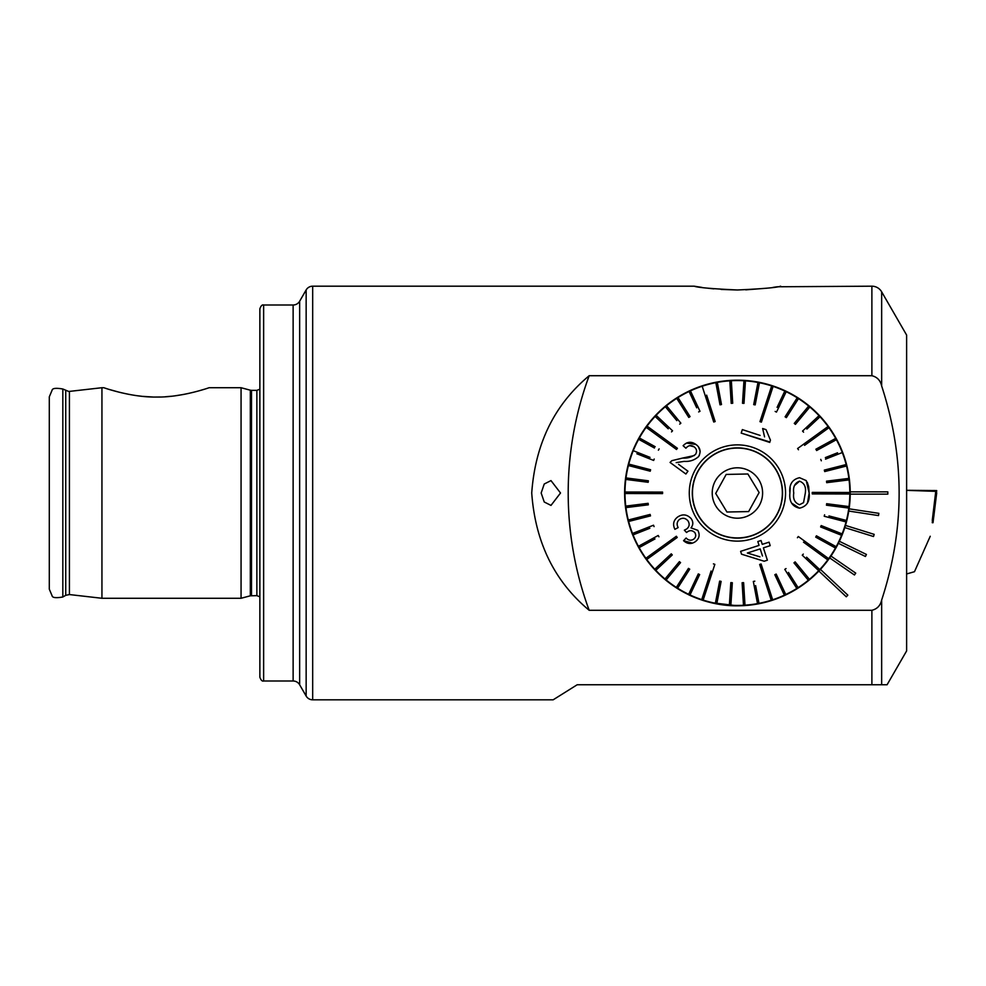 <?xml version="1.0" encoding="UTF-8"?>
<svg xmlns="http://www.w3.org/2000/svg" width="986" height="986" viewBox="0 0 986 986"><rect width="100%" height="100%" fill="white"/><g stroke="black" fill="none" stroke-linecap="round" stroke-linejoin="round"><path stroke-width="1.48" d="M721.123 289.44L737.417 289.983C712.028 288.799 697.62 287.542 694.169 286.186L312.673 286.186A7.518 7.518 0 0 0 306.153 289.946L299.645 301.235A7.518 7.518 0 0 1 293.125 304.994L293.125 681.006A7.518 7.518 0 0 1 299.645 684.765L306.153 696.054A7.518 7.518 0 0 0 312.673 699.813L553.158 699.813L577.18 684.765L886.858 684.765M152.707 396.988L142.748 396.372M141.627 396.249L137.646 395.78M129.018 394.388L121.13 392.687M119.318 392.255L109.273 389.458M106.303 388.521L105.095 388.139M156.466 397.038C131.68 397.555 104.356 387.917 103.826 387.72C104.282 387.88 131.668 397.555 156.466 397.038C181.177 397.555 208.502 387.942 209.106 387.72C208.699 387.868 181.276 397.555 156.466 397.038M259.873 493L259.873 308.754C260.97 305.771 262.227 304.514 263.632 304.994L263.632 681.006C262.227 681.486 260.97 680.229 259.873 677.246L259.873 493M251.492 595.655L251.492 390.345L256.865 390.345L256.865 595.655L250.321 595.803L241.065 598.28L241.065 387.72L209.106 387.72M241.065 598.28L101.94 598.28L101.94 387.72L68.737 391.479L62.833 389.002C55.943 387.806 52.357 388.237 52.073 390.296L49.3 396.816L49.3 589.184L52.073 595.704C52.357 597.762 55.943 598.194 62.833 596.998L62.833 389.002M694.169 286.186L701.958 287.419M707.886 288.208L713.815 288.849M777.141 286.778L871.883 286.186A11.277 11.277 0 0 1 881.657 291.831L881.657 385.97C904.951 457.603 904.951 528.952 881.657 600.03C880.412 605.589 877.146 609.015 871.883 610.285L589.172 610.285C554.428 581.358 535.275 542.251 531.725 492.975C535.287 443.725 554.44 404.63 589.172 375.715L871.883 375.715C877.146 376.997 880.412 380.411 881.657 385.97M650.119 421.552L650.982 420.504M818.331 414.403L823.322 419.9M823.483 420.085L824.37 421.145M541.154 493L544.247 501.997L550.989 505.411L560.516 493L550.989 480.589L544.247 484.003L541.154 493M742.273 605.7L746.944 605.404M755.917 604.27L761.34 603.235M764.335 602.545L765.654 602.212M767.663 601.67L772.149 600.326M772.839 600.092L773.727 599.796M737.417 605.811C710.881 606.217 688.129 594.558 688.524 594.669C688.129 594.558 710.943 606.23 737.417 605.811L710.29 602.495M688.77 594.78L689.485 595.113M692.394 596.431L693.183 596.776M701.058 599.784L703.03 600.437M850.215 493A112.811 112.811 0 0 1 850.215 494.134A112.811 112.811 0 0 1 695.364 597.676A112.811 112.811 0 0 1 736.85 380.202A112.811 112.811 0 0 1 850.215 493M881.657 291.831L906.615 335.067L906.615 650.933L887.08 684.765M780.653 286.186C777.178 287.542 762.757 288.812 737.417 289.983M204.262 389.273L198.593 390.937M189.287 393.278L183.877 394.388M183.803 394.412L175.212 395.793M171.305 396.249L165.438 396.754M160.2 396.988L156.934 397.038M745.749 289.847L767.244 288.171M772.925 287.419L776.98 286.803M589.172 375.715A338.42 338.42 0 0 0 589.172 610.285M887.819 494.134L887.819 491.866L850.215 491.866A112.811 112.811 0 0 1 850.215 494.134L887.819 494.134M848.761 511.056L878.501 515.579L878.846 513.349L849.094 508.825M844.78 527.584L873.51 536.52L874.188 534.363L845.458 525.427M838.371 543.323L865.437 556.474L866.423 554.44L839.357 541.289M829.67 557.916L854.443 574.986L855.725 573.125L830.939 556.055M818.861 571.042L846.284 596.789L847.824 595.137L820.414 569.39M932.275 520.3L935.763 491.348L906.615 490.35M932.275 522.592L935.763 491.348M906.615 573.963L914.478 571.707L930.242 536.261M932.275 520.423L933.039 520.423L933.039 522.703L936.7 490.572L906.615 490.301M933.039 522.703L932.263 522.703M933.039 520.423L936.7 490.572M842.093 450.984A112.811 112.811 0 0 0 695.389 388.311A112.811 112.811 0 0 0 632.729 535.016M793.742 493.123L793.742 493.123C792.867 499.076 794.802 502.934 799.547 504.696L803.553 502.65L805.303 493.148M794.469 485.568L799.547 481.18C794.79 483.004 792.843 486.924 793.742 492.926M791.598 503.106L799.498 508.172C792.288 506.545 789.083 501.529 789.885 493.111L789.885 492.901C789.034 484.446 792.251 479.381 799.56 477.705L806.265 480.613L809.161 493.148L808.693 486.813M805.315 492.951C806.24 486.973 804.317 483.041 799.547 481.18M812.242 493.912L812.242 493.16L812.242 493.912L849.833 493.986A112.429 112.429 0 0 0 849.846 493.234A112.429 112.429 0 0 0 849.833 492.482L812.242 492.408L812.242 493.16L812.242 492.408L819.76 492.421M624.988 492.014A112.429 112.429 0 0 0 624.976 492.766A112.429 112.429 0 0 0 624.988 493.518L662.58 493.592L662.58 492.088L624.988 492.014A112.429 112.429 0 0 1 625.802 479.418L648.184 482.29L648.369 480.798L648.184 482.29M839.973 493.974L849.833 493.986A112.429 112.429 0 0 1 849.02 506.582L826.638 503.71L826.453 505.202L848.823 508.073A112.429 112.429 0 0 0 849.02 506.582M848.749 508.061L848.823 508.073A112.429 112.429 0 0 1 846.432 520.46L828.967 515.937M824.592 514.803L824.222 516.257L846.062 521.914A112.429 112.429 0 0 0 846.432 520.46M841.687 520.781L846.062 521.914A112.429 112.429 0 0 1 842.13 533.907L821.178 525.563L820.623 526.955L841.576 535.312A112.429 112.429 0 0 0 842.13 533.907L837.94 532.243M837.385 533.636L841.576 535.312A112.429 112.429 0 0 1 836.177 546.712L816.433 535.805L815.705 537.124L835.45 548.031A112.429 112.429 0 0 0 836.177 546.712M833.293 546.836L835.45 548.031A112.429 112.429 0 0 1 828.671 558.668L798.303 536.507L797.415 537.715L798.303 536.507M803.491 542.152L827.784 559.888A112.429 112.429 0 0 0 828.228 559.272A112.429 112.429 0 0 0 828.671 558.668L820.709 552.863M827.784 559.888A112.429 112.429 0 0 1 819.723 569.588L806.585 557.201M803.307 554.107L802.271 555.204L818.688 570.684A112.429 112.429 0 0 0 819.723 569.588M815.41 567.591L818.688 570.684A112.429 112.429 0 0 1 809.469 579.3L795.135 561.884L793.964 562.846L808.31 580.261A112.429 112.429 0 0 0 809.469 579.3L806.597 575.812M805.439 576.773L808.31 580.261A112.429 112.429 0 0 1 798.093 587.656L788.455 572.398M786.039 568.577L784.77 569.378L796.811 588.457A112.429 112.429 0 0 0 798.093 587.656M794.408 584.636L796.811 588.457A112.429 112.429 0 0 1 785.743 594.509L776.179 574.074L774.823 574.715L784.388 595.15A112.429 112.429 0 0 0 785.743 594.509M782.477 591.058L784.388 595.15A112.429 112.429 0 0 1 772.642 599.771L761.093 563.98L759.664 564.448L771.212 600.227A112.429 112.429 0 0 0 771.927 600.006A112.429 112.429 0 0 0 772.642 599.771L769.61 590.38M768.18 590.848L771.212 600.227A112.429 112.429 0 0 1 758.986 603.346L755.633 585.61M754.808 581.173L753.329 581.457L757.507 603.617A112.429 112.429 0 0 0 758.986 603.346M756.669 599.18L757.507 603.617A112.429 112.429 0 0 1 744.985 605.17L743.617 582.652L742.113 582.751L743.481 605.268A112.429 112.429 0 0 0 744.985 605.17M743.21 600.757L743.481 605.268A112.429 112.429 0 0 1 730.86 605.244L732.327 582.726L730.823 582.627L732.327 582.726M730.823 582.627L729.369 605.145A112.429 112.429 0 0 0 730.86 605.244M729.369 605.145A112.429 112.429 0 0 1 716.847 603.531L721.123 581.383L719.644 581.099L715.368 603.247A112.429 112.429 0 0 0 716.847 603.531M716.23 598.822L715.368 603.247A112.429 112.429 0 0 1 703.154 600.08L714.85 564.349L713.42 563.881L714.85 564.349M711.079 571.03L701.724 599.611A112.429 112.429 0 0 0 702.439 599.858A112.429 112.429 0 0 0 703.154 600.08L706.222 590.713M704.793 590.244L701.724 599.611A112.429 112.429 0 0 1 690.003 594.952L699.653 574.555L698.298 573.914L688.647 594.299A112.429 112.429 0 0 0 690.003 594.952M688.647 594.299A112.429 112.429 0 0 1 677.604 588.198L689.732 569.181L688.462 568.367L676.334 587.397A112.429 112.429 0 0 0 677.604 588.198L677.628 588.174M676.334 587.397A112.429 112.429 0 0 1 666.142 579.953L680.562 562.599L679.403 561.638L680.562 562.599M679.403 561.638L664.983 578.992A112.429 112.429 0 0 0 666.142 579.953M664.983 578.992A112.429 112.429 0 0 1 655.801 570.339L672.058 555.143M671.256 553.836L672.279 554.933L671.256 553.836L654.778 569.242A112.429 112.429 0 0 0 655.801 570.339L659.104 567.258M658.069 566.161L654.778 569.242A112.429 112.429 0 0 1 646.754 559.493L677.222 537.469L676.347 536.248L677.222 537.469L671.133 541.869M676.347 536.248L645.879 558.286A112.429 112.429 0 0 0 646.311 558.889A112.429 112.429 0 0 0 646.754 559.493M653.866 552.505L645.879 558.286A112.429 112.429 0 0 1 639.138 547.612L654.975 538.948M658.931 536.791L658.204 535.472L638.41 546.293A112.429 112.429 0 0 0 639.138 547.612M642.736 543.927L638.41 546.293A112.429 112.429 0 0 1 633.074 534.868L649.86 528.262M654.063 526.61L653.508 525.205L632.519 533.463A112.429 112.429 0 0 0 633.074 534.868M636.709 531.811L632.519 533.463A112.429 112.429 0 0 1 628.649 521.458L650.501 515.9L650.131 514.433L628.267 520.004A112.429 112.429 0 0 0 628.649 521.458L633.012 520.349M628.267 520.004A112.429 112.429 0 0 1 625.937 507.605L648.32 504.82L648.135 503.328L625.753 506.114A112.429 112.429 0 0 0 625.937 507.605M625.753 506.114A112.429 112.429 0 0 1 624.988 493.518M692.283 492.901A45.122 45.122 0 0 1 737.503 447.878A45.122 45.122 0 0 1 782.539 493.099A45.122 45.122 0 0 1 737.318 538.122A45.122 45.122 0 0 1 692.283 492.901M797.6 448.531L798.475 449.752L797.6 448.531L828.067 426.507A112.429 112.429 0 0 1 828.511 427.111A112.429 112.429 0 0 1 835.684 438.388L815.89 449.209L816.544 450.392M770.029 395.756L773.098 386.389A112.429 112.429 0 0 0 772.383 386.142A112.429 112.429 0 0 0 771.668 385.92L759.972 421.651L761.402 422.119L773.098 386.389A112.429 112.429 0 0 1 784.819 391.048L777.091 407.366M713.728 422.02L715.158 421.552L713.728 422.02L702.18 386.229A112.429 112.429 0 0 1 702.895 385.994A112.429 112.429 0 0 1 703.61 385.772A112.429 112.429 0 0 1 715.836 382.654L720.014 404.827L721.493 404.543L717.315 382.383A112.429 112.429 0 0 1 729.837 380.83L731.205 403.348L732.709 403.249L731.341 380.732A112.429 112.429 0 0 1 743.962 380.756L742.495 403.274L743.999 403.373L745.453 380.855A112.429 112.429 0 0 1 757.975 382.469L753.698 404.617L755.177 404.901L759.454 382.753A112.429 112.429 0 0 1 771.668 385.92M655 431.93L647.038 426.112A112.429 112.429 0 0 0 646.594 426.728A112.429 112.429 0 0 0 646.15 427.332L676.519 449.493L677.407 448.285L647.038 426.112A112.429 112.429 0 0 1 655.098 416.412L668.237 428.799M675.546 528.977L678.134 527.584C676.482 524.404 676.914 521.693 679.428 519.462C682.595 517.502 685.455 517.983 688.018 520.891C689.88 524.034 689.436 526.721 686.687 528.977L684.37 530.16L686.564 532.514M692.505 543.138L683.557 540.685L684.074 540.155M685.923 538.245L686.133 538.023C688.425 540.439 690.915 540.833 693.626 539.206C690.952 540.833 688.462 540.439 686.133 538.023L683.557 540.685C687.328 544.062 691.248 544.395 695.315 541.684C699.308 538.639 700.146 534.868 697.829 530.345L690.989 527.867C693.318 524.983 693.392 521.914 691.198 518.685C687.094 514.298 682.571 513.743 677.641 517.021C673.45 520.263 672.538 524.367 674.892 529.334M766.738 560.405L767.379 560.196L763.386 547.846L765.728 547.094M768.846 546.096L770.202 545.652L769.98 544.962M769.08 542.164L762.264 544.358L769.08 542.164L770.202 545.652L763.386 547.846L767.379 560.196L764.175 561.231L741.546 554.194L764.175 561.231L765.346 560.849M758.813 544.629L759.06 545.394L740.622 551.347L740.806 551.938M761.278 541.277L761.019 540.513L757.827 541.548L761.019 540.513L762.264 544.358M785.546 493.099A48.129 48.129 0 0 1 737.306 541.129A48.129 48.129 0 0 1 689.276 492.901A48.129 48.129 0 0 1 737.516 444.871A48.129 48.129 0 0 1 785.546 493.099M662.58 493.592L655.061 493.579M685.812 572.533L688.462 568.367M807.472 503.106L809.161 493.148C809.987 501.467 806.77 506.484 799.498 508.172M790.217 487.762L789.885 492.901M808.631 486.505L807.251 482.216M825.516 459.143L842.303 452.537A112.429 112.429 0 0 1 846.173 464.542L824.321 470.1L824.69 471.567L846.555 465.996A112.429 112.429 0 0 1 848.884 478.395L826.502 481.18L826.687 482.672L849.069 479.886A112.429 112.429 0 0 1 849.833 492.482M826.502 481.18L830.976 480.626M824.321 470.1L828.684 468.991M837.558 452.784L825.344 457.59M815.89 449.209L816.618 450.528L836.411 439.707A112.429 112.429 0 0 1 841.761 451.132A112.429 112.429 0 0 1 842.303 452.537M835.647 438.4L835.684 438.388A112.429 112.429 0 0 1 836.411 439.707L832.443 441.876M804.576 445.352L828.943 427.714M820.081 432.275L828.067 426.507A112.429 112.429 0 0 0 819.021 415.661L802.542 431.067L803.565 432.164L802.542 431.067M806.856 429.083L820.044 416.758M777.054 410.977L786.175 391.701A112.429 112.429 0 0 1 797.218 397.802L785.09 416.819L786.36 417.633L798.487 398.603A112.429 112.429 0 0 1 808.68 406.047L794.26 423.401L795.419 424.362L809.839 407.008A112.429 112.429 0 0 1 819.021 415.661M808.68 406.047A112.429 112.429 0 0 1 809.839 407.008L806.955 410.472M794.26 423.401L797.144 419.925M797.218 397.802A112.429 112.429 0 0 1 798.487 398.603L796.059 402.411M785.09 416.819L787.518 413.011M759.972 421.651L762.314 414.502M757.975 382.469A112.429 112.429 0 0 1 759.454 382.753L758.591 387.178M715.836 382.654A112.429 112.429 0 0 1 717.315 382.383L718.153 386.82M715.158 421.552L706.642 395.152M705.212 395.62L702.18 386.229A112.429 112.429 0 0 0 689.078 391.491L696.72 407.834M699.998 411.285L698.643 411.926L699.998 411.285L690.434 390.85M690.126 393.722L689.078 391.491A112.429 112.429 0 0 0 676.741 398.344L688.783 417.423L690.052 416.622L678.011 397.543M687.649 412.801L690.052 416.622M680.858 423.154L679.699 424.116L680.858 423.154L666.511 405.739A112.429 112.429 0 0 1 676.741 398.344M671.515 431.893L672.551 430.796L656.134 415.316A112.429 112.429 0 0 1 666.511 405.739L669.383 409.227M665.353 406.7L676.827 420.628M654.112 433.137L646.15 427.332A112.429 112.429 0 0 0 638.645 439.288L654.433 448.014M655.16 446.695L639.372 437.969M650.008 457.368L633.246 450.688A112.429 112.429 0 0 1 638.645 439.288M636.882 453.757L653.644 460.437L654.199 459.045M648.369 480.798L625.999 477.927A112.429 112.429 0 0 1 628.39 465.54L650.23 471.197L650.6 469.743L628.76 464.086A112.429 112.429 0 0 1 633.246 450.688M628.39 465.54A112.429 112.429 0 0 1 628.76 464.086L633.135 465.219M630.276 479.997L625.802 479.418A112.429 112.429 0 0 1 625.999 477.927L630.473 478.506M655.061 492.076L662.58 492.088M678.553 464.32L687.957 471.197L685.886 474.019L670.049 462.446L685.886 474.019L687.957 471.197L683.976 468.288M694.341 455.544L682.645 458.059C687.488 458.416 691.815 457.159 695.598 454.3C697.225 451.366 696.732 448.876 694.119 446.843C691.075 444.834 688.339 445.29 685.911 448.223L683.668 446.214M689.769 445.647L694.119 446.843M697.275 445.549L695.956 444.464L686.429 443.059M683.101 445.721C687.119 441.605 691.396 441.198 695.956 444.464C700.343 447.681 701.206 451.724 698.581 456.58L699.407 455.187M700.146 451.268L698.408 446.794M741.386 432.497L742.101 430.29M742.335 429.6L760.12 435.418M764.569 436.872L762.646 428.516L765.346 429.403M770.263 440.767L769.721 442.418L741.189 433.088L769.869 441.974M658.389 450.195L659.116 448.876M656.134 415.316A112.429 112.429 0 0 0 655.098 416.412M745.453 380.855A112.429 112.429 0 0 0 743.962 380.756M731.341 380.732A112.429 112.429 0 0 0 729.837 380.83M786.175 391.701A112.429 112.429 0 0 0 784.819 391.048M775.169 411.445L776.524 412.086M846.555 465.996A112.429 112.429 0 0 0 846.173 464.542M849.069 479.886A112.429 112.429 0 0 0 848.884 478.395M820.759 459.39L821.313 460.795M766.023 429.625L770.46 440.175M698.581 456.58C694.526 460.166 689.732 461.768 684.21 461.374L676.199 462.607M670.049 462.446L671.885 460.659L682.645 458.059M687.02 532.132C689.781 530.037 692.382 530.197 694.834 532.6C696.326 535.201 695.919 537.395 693.626 539.206M741.546 554.194L740.622 551.347L759.06 545.394L757.827 541.548M762.486 556.018L760.194 548.882L747.363 553.023L759.935 556.843M747.363 553.023L749.927 552.197M726.941 512.017L737.787 511.796L726.941 512.017L715.7 493.444L726.201 510.785M726.177 474.426L715.7 493.444L726.177 474.426L737.035 474.204L726.177 474.426M738.317 538.11A45.122 45.122 0 0 0 782.527 492.088A45.122 45.122 0 0 0 736.505 447.89A45.122 45.122 0 0 0 692.295 493.912A45.122 45.122 0 0 0 738.317 538.11M738.317 537.925A44.937 44.937 0 0 0 782.342 492.088A44.937 44.937 0 0 0 736.505 448.075A44.937 44.937 0 0 0 692.48 493.912A44.937 44.937 0 0 0 738.317 537.925M736.899 467.808A25.192 25.192 0 0 0 712.225 493.505A25.192 25.192 0 0 0 737.922 518.192A25.192 25.192 0 0 0 762.597 492.495A25.192 25.192 0 0 0 736.899 467.808M747.881 473.983L737.035 474.204L747.881 473.983L759.121 492.556L748.645 511.574L737.787 511.796L748.645 511.574L758.419 493.813M759.121 492.556L748.62 475.215M69.427 391.442L69.427 594.558L65.729 595.334L65.729 390.666M250.321 595.803L250.321 390.197L241.065 387.72M299.645 301.235L299.645 684.765M306.153 289.946L306.153 696.054M312.673 286.186L312.673 699.813M881.657 600.03L881.657 684.765M871.883 610.285L871.883 684.765M871.883 286.186L871.883 375.715M933.693 515.049L933.853 507.531M934.198 491.299L934.21 490.461M293.125 304.994L263.632 304.994M256.865 595.655L259.873 596.801M103.826 387.72L101.94 387.72M65.729 595.334L62.833 596.998M69.427 594.558L101.94 598.28M251.492 390.345L250.321 390.197M256.865 390.345L259.873 389.199M293.125 681.006L263.632 681.006M933.693 517.379L936.7 492.901"/></g></svg>
